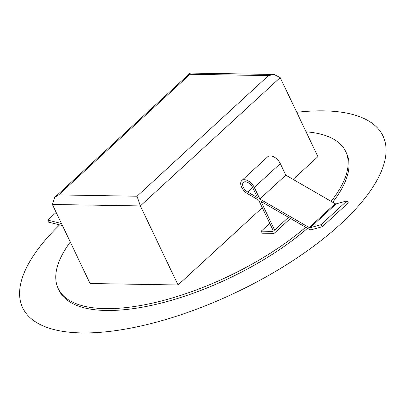 <?xml version="1.0" encoding="UTF-8"?>
<svg xmlns="http://www.w3.org/2000/svg" width="406" height="406" viewBox="0 0 406 406"><rect width="100%" height="100%" fill="white"/><g stroke="black" fill="none" stroke-linecap="round" stroke-linejoin="round"><path stroke-width="0.61" d="M296.756 112.289A199.585 77.957 154.5 0 1 323.826 110.853A199.585 77.957 154.5 0 1 340.451 224.193A199.585 77.957 154.5 0 1 81.839 332.925A199.585 77.957 154.5 0 1 59.601 224.878M305.682 227.264A159.238 62.199 154.5 0 1 105.418 308.631A159.238 62.199 154.5 0 1 58.225 288.595L59.103 290.442A159.238 62.199 -25.5 0 0 106.301 310.478A159.238 62.199 -25.5 0 0 307.494 228.309M332.712 202.259A159.238 62.199 -25.5 0 0 346.562 153.336L345.679 151.484A159.238 62.199 154.5 0 1 331.108 201.33M58.225 288.595A159.238 62.199 154.5 0 1 70.289 242.022M306.063 131.808A159.238 62.199 154.5 0 1 345.679 151.484M178.056 284.982L90.076 283.51L52.374 204.462L54.668 197.397L58.616 194.91L137.025 196.225L140.354 205.933L178.056 284.982L262.281 207.689M137.025 196.225L268.462 75.607L274.035 74.486L280.206 77.592L317.908 156.64L293.122 179.391M259.82 199.016L309.205 227.543A1.634 0.929 -132.5 0 0 309.915 227.771A1.634 0.929 -132.5 0 0 310.138 227.741L321.009 224.691L322.318 226.685L348.307 202.833L347.003 200.843L336.127 203.893A1.634 0.929 47.5 0 1 335.904 203.919A1.634 0.929 47.5 0 1 335.194 203.695L285.809 175.164L259.82 199.016L254.308 187.46A9.186 5.222 47.5 0 0 248.335 180.99A9.186 5.222 47.5 0 0 244.331 179.721A9.186 5.222 47.5 0 0 241.763 180.584A9.186 5.222 47.5 0 0 247.614 193.718L258.663 200.102L272.928 230.009A1.634 0.929 -132.5 0 1 272.903 231.192A1.634 0.929 -132.5 0 1 272.446 231.344L261.256 231.156L262.225 233.191L273.421 233.379A4.085 2.319 47.5 0 0 274.563 232.998L290.417 218.443M268.462 75.607L190.054 74.293L190.211 73.08L274.035 74.481M322.318 226.685L311.443 229.735A4.085 2.319 47.5 0 1 310.879 229.801A4.085 2.319 47.5 0 1 309.103 229.238L260.977 201.437L274.613 230.035A4.085 2.319 47.5 0 1 274.563 232.998M247.711 192.018L257.505 197.681L252.618 187.43A6.74 3.827 -132.5 0 0 245.305 181.756A6.74 3.827 -132.5 0 0 243.417 182.39A6.74 3.827 -132.5 0 0 243.326 187.273A6.74 3.827 -132.5 0 0 247.711 192.018L252.644 187.491M269.757 223.361L261.256 231.156M285.809 175.164L280.297 163.608A9.186 5.222 -132.5 0 0 270.32 155.868A9.186 5.222 -132.5 0 0 267.752 156.731L241.763 180.584M347.003 200.843L321.009 224.691M62.448 225.584A4.085 2.319 47.5 0 1 62.351 225.558L48.37 222.092L47.781 220.113L61.458 223.508M56.17 212.414L47.781 220.113M280.206 77.592L140.354 205.933L52.374 204.462M190.054 74.293L58.616 194.91M274.613 230.035L288.473 217.322M336.127 203.893L310.138 227.741M309.205 227.543L335.194 203.695M280.297 163.608L254.308 187.46M272.446 231.344L273.096 230.75M190.064 73.156L54.673 197.402"/></g></svg>
